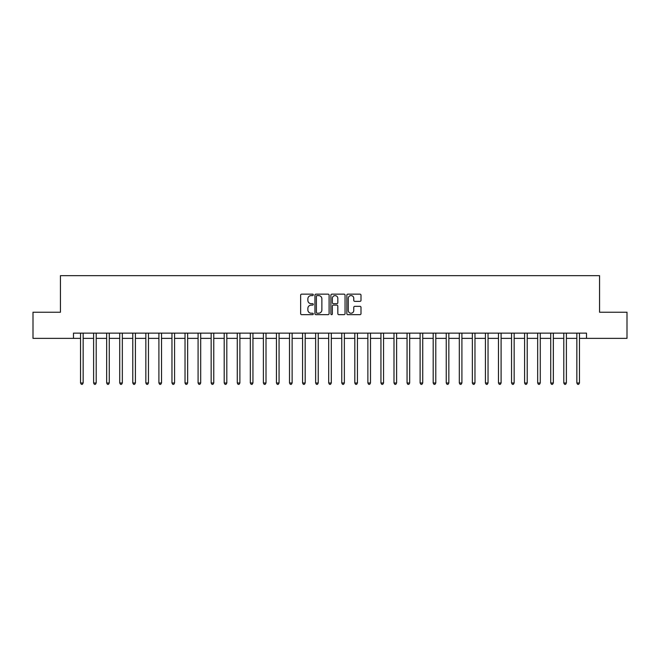 <?xml version="1.0" encoding="UTF-8"?>
<svg xmlns="http://www.w3.org/2000/svg" width="660" height="660" viewBox="0 0 660 660"><rect width="100%" height="100%" fill="white"/><g stroke="black" fill="none" stroke-linecap="round" stroke-linejoin="round"><path stroke-width="0.99" d="M313.286 294.863A0.718 0.718 0 0 0 312.568 294.146L301.67 294.146A1.023 1.023 0 0 0 300.638 295.168L300.638 313.632A1.023 1.023 0 0 0 301.67 314.655L312.568 314.655A0.718 0.718 0 0 0 313.286 313.937A0.718 0.718 0 0 0 312.568 313.219L311.157 313.219A3.283 3.283 0 0 1 307.873 309.936L307.873 308.401A3.283 3.283 0 0 1 311.157 305.118L312.568 305.118A0.718 0.718 0 0 0 313.286 304.4A0.718 0.718 0 0 0 312.568 303.683L311.157 303.683A3.283 3.283 0 0 1 307.873 300.399L307.873 298.864A3.283 3.283 0 0 1 311.157 295.581L312.568 295.581A0.718 0.718 0 0 0 313.286 294.863M359.972 301.373A1.023 1.023 0 0 0 360.995 300.349L360.995 295.168A1.023 1.023 0 0 0 359.972 294.146L347.87 294.146A1.023 1.023 0 0 0 346.846 295.168L346.846 313.632A1.023 1.023 0 0 0 347.87 314.655L359.972 314.655A1.023 1.023 0 0 0 360.995 313.632L360.995 307.378A1.023 1.023 0 0 0 359.972 306.347L354.791 306.347A1.023 1.023 0 0 0 353.768 307.378L353.768 310.48A2.747 2.747 0 0 1 351.021 313.219A2.747 2.747 0 0 1 348.282 310.48L348.282 298.328A2.747 2.747 0 0 1 351.021 295.581A2.747 2.747 0 0 1 353.768 298.328L353.768 300.349A1.023 1.023 0 0 0 354.791 301.373L359.972 301.373M73.491 338.357L33 338.357L33 312.238L60.431 312.238L60.431 275.665L599.569 275.665L599.569 312.238L627 312.238L627 338.357L586.509 338.357L586.509 333.135L73.491 333.135L73.491 338.357L80.545 338.357M329.101 295.168A1.023 1.023 0 0 0 328.078 294.146L315.975 294.146A1.023 1.023 0 0 0 314.952 295.168L314.952 313.632A1.023 1.023 0 0 0 315.975 314.655L328.078 314.655A1.023 1.023 0 0 0 329.101 313.632L329.101 295.168M331.922 294.146L344.025 294.146A1.023 1.023 0 0 1 345.048 295.168L345.048 313.632A1.023 1.023 0 0 1 344.025 314.655L338.844 314.655A1.023 1.023 0 0 1 337.821 313.632L337.821 306.141A1.023 1.023 0 0 0 336.798 305.118L333.358 305.118A1.023 1.023 0 0 0 332.335 306.141L332.335 313.937A0.718 0.718 0 0 1 331.617 314.655A0.718 0.718 0 0 1 330.899 313.937L330.899 295.168A1.023 1.023 0 0 1 331.922 294.146M83.152 338.357L93.604 338.357M96.212 338.357L106.664 338.357M109.271 338.357L119.724 338.357M122.331 338.357L132.784 338.357M135.399 338.357L145.844 338.357M148.459 338.357L158.903 338.357M161.518 338.357L171.963 338.357M174.578 338.357L185.023 338.357M187.638 338.357L198.091 338.357M200.698 338.357L211.15 338.357M213.757 338.357L224.21 338.357M226.817 338.357L237.27 338.357M239.885 338.357L250.33 338.357M252.945 338.357L263.389 338.357M266.005 338.357L276.449 338.357M279.064 338.357L289.509 338.357M292.124 338.357L302.569 338.357M305.184 338.357L315.637 338.357M318.244 338.357L328.697 338.357M331.303 338.357L341.756 338.357M344.363 338.357L354.816 338.357M357.431 338.357L367.876 338.357M370.491 338.357L380.935 338.357M383.551 338.357L393.995 338.357M396.611 338.357L407.055 338.357M409.67 338.357L420.115 338.357M422.73 338.357L433.183 338.357M435.79 338.357L446.242 338.357M448.849 338.357L459.302 338.357M461.909 338.357L472.362 338.357M474.977 338.357L485.422 338.357M488.037 338.357L498.481 338.357M501.097 338.357L511.541 338.357M514.157 338.357L524.601 338.357M527.216 338.357L537.669 338.357M540.276 338.357L550.729 338.357M553.336 338.357L563.788 338.357M566.395 338.357L576.848 338.357M579.455 338.357L586.509 338.357M317.105 295.581A0.718 0.718 0 0 0 316.387 296.299L316.387 312.502A0.718 0.718 0 0 0 317.105 313.219L318.59 313.219A3.283 3.283 0 0 0 321.874 309.936L321.874 298.864A3.283 3.283 0 0 0 318.59 295.581L317.105 295.581M337.821 298.378A2.747 2.747 0 0 0 335.074 295.63A2.747 2.747 0 0 0 332.335 298.378L332.335 302.659A1.023 1.023 0 0 0 333.358 303.683L336.798 303.683A1.023 1.023 0 0 0 337.821 302.659L337.821 298.378M83.284 333.135L83.226 333.267A1.048 1.048 0 0 0 83.152 333.655L83.152 382.973L80.545 382.973L80.545 333.655A1.048 1.048 0 0 0 80.462 333.267L80.413 333.135M83.152 382.973L82.368 384.334L81.328 384.334L80.545 382.973M96.343 333.135L96.286 333.267A1.048 1.048 0 0 0 96.212 333.655L96.212 382.973L93.604 382.973L93.604 333.655A1.048 1.048 0 0 0 93.522 333.267L93.472 333.135M96.212 382.973L95.428 384.334L94.388 384.334L93.604 382.973M109.403 333.135L109.354 333.267A1.048 1.048 0 0 0 109.271 333.655L109.271 382.973L106.664 382.973L106.664 333.655A1.048 1.048 0 0 0 106.59 333.267L106.532 333.135M109.271 382.973L108.487 384.334L107.448 384.334L106.664 382.973M122.463 333.135L122.413 333.267A1.048 1.048 0 0 0 122.331 333.655L122.331 382.973L119.724 382.973L119.724 333.655A1.048 1.048 0 0 0 119.65 333.267L119.592 333.135M122.331 382.973L121.555 384.334L120.508 384.334L119.724 382.973M135.523 333.135L135.473 333.267A1.048 1.048 0 0 0 135.399 333.655L135.399 382.973L132.784 382.973L132.784 333.655A1.048 1.048 0 0 0 132.709 333.267L132.652 333.135M135.399 382.973L134.615 384.334L133.567 384.334L132.784 382.973M148.582 333.135L148.533 333.267A1.048 1.048 0 0 0 148.459 333.655L148.459 382.973L145.844 382.973L145.844 333.655A1.048 1.048 0 0 0 145.769 333.267L145.712 333.135M148.459 382.973L147.675 384.334L146.627 384.334L145.844 382.973M161.642 333.135L161.593 333.267A1.048 1.048 0 0 0 161.518 333.655L161.518 382.973L158.903 382.973L158.903 333.655A1.048 1.048 0 0 0 158.829 333.267L158.779 333.135M161.518 382.973L160.735 384.334L159.687 384.334L158.903 382.973M174.71 333.135L174.652 333.267A1.048 1.048 0 0 0 174.578 333.655L174.578 382.973L171.963 382.973L171.963 333.655A1.048 1.048 0 0 0 171.889 333.267L171.839 333.135M174.578 382.973L173.794 384.334L172.747 384.334L171.963 382.973M187.77 333.135L187.712 333.267A1.048 1.048 0 0 0 187.638 333.655L187.638 382.973L185.023 382.973L185.023 333.655A1.048 1.048 0 0 0 184.948 333.267L184.899 333.135M187.638 382.973L186.854 384.334L185.806 384.334L185.023 382.973M200.83 333.135L200.772 333.267A1.048 1.048 0 0 0 200.698 333.655L200.698 382.973L198.091 382.973L198.091 333.655A1.048 1.048 0 0 0 198.008 333.267L197.959 333.135M200.698 382.973L199.914 384.334L198.874 384.334L198.091 382.973M213.889 333.135L213.832 333.267A1.048 1.048 0 0 0 213.757 333.655L213.757 382.973L211.15 382.973L211.15 333.655A1.048 1.048 0 0 0 211.076 333.267L211.018 333.135M213.757 382.973L212.974 384.334L211.934 384.334L211.15 382.973M226.949 333.135L226.9 333.267A1.048 1.048 0 0 0 226.817 333.655L226.817 382.973L224.21 382.973L224.21 333.655A1.048 1.048 0 0 0 224.136 333.267L224.078 333.135M226.817 382.973L226.034 384.334L224.994 384.334L224.21 382.973M240.009 333.135L239.959 333.267A1.048 1.048 0 0 0 239.885 333.655L239.885 382.973L237.27 382.973L237.27 333.655A1.048 1.048 0 0 0 237.196 333.267L237.138 333.135M239.885 382.973L239.101 384.334L238.054 384.334L237.27 382.973M253.069 333.135L253.019 333.267A1.048 1.048 0 0 0 252.945 333.655L252.945 382.973L250.33 382.973L250.33 333.655A1.048 1.048 0 0 0 250.255 333.267L250.198 333.135M252.945 382.973L252.161 384.334L251.113 384.334L250.33 382.973M266.128 333.135L266.079 333.267A1.048 1.048 0 0 0 266.005 333.655L266.005 382.973L263.389 382.973L263.389 333.655A1.048 1.048 0 0 0 263.315 333.267L263.266 333.135M266.005 382.973L265.221 384.334L264.173 384.334L263.389 382.973M279.188 333.135L279.139 333.267A1.048 1.048 0 0 0 279.064 333.655L279.064 382.973L276.449 382.973L276.449 333.655A1.048 1.048 0 0 0 276.375 333.267L276.325 333.135M279.064 382.973L278.281 384.334L277.233 384.334L276.449 382.973M292.256 333.135L292.198 333.267A1.048 1.048 0 0 0 292.124 333.655L292.124 382.973L289.509 382.973L289.509 333.655A1.048 1.048 0 0 0 289.435 333.267L289.385 333.135M292.124 382.973L291.34 384.334L290.293 384.334L289.509 382.973M305.316 333.135L305.258 333.267A1.048 1.048 0 0 0 305.184 333.655L305.184 382.973L302.569 382.973L302.569 333.655A1.048 1.048 0 0 0 302.495 333.267L302.445 333.135M305.184 382.973L304.4 384.334L303.352 384.334L302.569 382.973M318.376 333.135L318.318 333.267A1.048 1.048 0 0 0 318.244 333.655L318.244 382.973L315.637 382.973L315.637 333.655A1.048 1.048 0 0 0 315.554 333.267L315.505 333.135M318.244 382.973L317.46 384.334L316.421 384.334L315.637 382.973M331.435 333.135L331.378 333.267A1.048 1.048 0 0 0 331.303 333.655L331.303 382.973L328.697 382.973L328.697 333.655A1.048 1.048 0 0 0 328.622 333.267L328.564 333.135M331.303 382.973L330.52 384.334L329.48 384.334L328.697 382.973M344.495 333.135L344.446 333.267A1.048 1.048 0 0 0 344.363 333.655L344.363 382.973L341.756 382.973L341.756 333.655A1.048 1.048 0 0 0 341.682 333.267L341.624 333.135M344.363 382.973L343.579 384.334L342.54 384.334L341.756 382.973M357.555 333.135L357.505 333.267A1.048 1.048 0 0 0 357.431 333.655L357.431 382.973L354.816 382.973L354.816 333.655A1.048 1.048 0 0 0 354.742 333.267L354.684 333.135M357.431 382.973L356.647 384.334L355.6 384.334L354.816 382.973M370.615 333.135L370.565 333.267A1.048 1.048 0 0 0 370.491 333.655L370.491 382.973L367.876 382.973L367.876 333.655A1.048 1.048 0 0 0 367.801 333.267L367.744 333.135M370.491 382.973L369.707 384.334L368.659 384.334L367.876 382.973M383.674 333.135L383.625 333.267A1.048 1.048 0 0 0 383.551 333.655L383.551 382.973L380.935 382.973L380.935 333.655A1.048 1.048 0 0 0 380.861 333.267L380.812 333.135M383.551 382.973L382.767 384.334L381.719 384.334L380.935 382.973M396.734 333.135L396.685 333.267A1.048 1.048 0 0 0 396.611 333.655L396.611 382.973L393.995 382.973L393.995 333.655A1.048 1.048 0 0 0 393.921 333.267L393.871 333.135M396.611 382.973L395.827 384.334L394.779 384.334L393.995 382.973M409.802 333.135L409.745 333.267A1.048 1.048 0 0 0 409.67 333.655L409.67 382.973L407.055 382.973L407.055 333.655A1.048 1.048 0 0 0 406.981 333.267L406.931 333.135M409.67 382.973L408.886 384.334L407.839 384.334L407.055 382.973M422.862 333.135L422.804 333.267A1.048 1.048 0 0 0 422.73 333.655L422.73 382.973L420.115 382.973L420.115 333.655A1.048 1.048 0 0 0 420.04 333.267L419.991 333.135M422.73 382.973L421.946 384.334L420.898 384.334L420.115 382.973M435.922 333.135L435.864 333.267A1.048 1.048 0 0 0 435.79 333.655L435.79 382.973L433.183 382.973L433.183 333.655A1.048 1.048 0 0 0 433.1 333.267L433.051 333.135M435.79 382.973L435.006 384.334L433.966 384.334L433.183 382.973M448.981 333.135L448.924 333.267A1.048 1.048 0 0 0 448.849 333.655L448.849 382.973L446.242 382.973L446.242 333.655A1.048 1.048 0 0 0 446.168 333.267L446.111 333.135M448.849 382.973L448.066 384.334L447.026 384.334L446.242 382.973M462.041 333.135L461.992 333.267A1.048 1.048 0 0 0 461.909 333.655L461.909 382.973L459.302 382.973L459.302 333.655A1.048 1.048 0 0 0 459.228 333.267L459.17 333.135M461.909 382.973L461.126 384.334L460.086 384.334L459.302 382.973M475.101 333.135L475.052 333.267A1.048 1.048 0 0 0 474.977 333.655L474.977 382.973L472.362 382.973L472.362 333.655A1.048 1.048 0 0 0 472.288 333.267L472.23 333.135M474.977 382.973L474.193 384.334L473.146 384.334L472.362 382.973M488.161 333.135L488.111 333.267A1.048 1.048 0 0 0 488.037 333.655L488.037 382.973L485.422 382.973L485.422 333.655A1.048 1.048 0 0 0 485.347 333.267L485.29 333.135M488.037 382.973L487.253 384.334L486.205 384.334L485.422 382.973M501.22 333.135L501.171 333.267A1.048 1.048 0 0 0 501.097 333.655L501.097 382.973L498.481 382.973L498.481 333.655A1.048 1.048 0 0 0 498.407 333.267L498.358 333.135M501.097 382.973L500.313 384.334L499.265 384.334L498.481 382.973M514.288 333.135L514.231 333.267A1.048 1.048 0 0 0 514.157 333.655L514.157 382.973L511.541 382.973L511.541 333.655A1.048 1.048 0 0 0 511.467 333.267L511.417 333.135M514.157 382.973L513.373 384.334L512.325 384.334L511.541 382.973M527.348 333.135L527.29 333.267A1.048 1.048 0 0 0 527.216 333.655L527.216 382.973L524.601 382.973L524.601 333.655A1.048 1.048 0 0 0 524.527 333.267L524.477 333.135M527.216 382.973L526.433 384.334L525.385 384.334L524.601 382.973M540.408 333.135L540.35 333.267A1.048 1.048 0 0 0 540.276 333.655L540.276 382.973L537.669 382.973L537.669 333.655A1.048 1.048 0 0 0 537.587 333.267L537.537 333.135M540.276 382.973L539.492 384.334L538.444 384.334L537.669 382.973M553.468 333.135L553.41 333.267A1.048 1.048 0 0 0 553.336 333.655L553.336 382.973L550.729 382.973L550.729 333.655A1.048 1.048 0 0 0 550.646 333.267L550.597 333.135M553.336 382.973L552.552 384.334L551.512 384.334L550.729 382.973M566.528 333.135L566.478 333.267A1.048 1.048 0 0 0 566.395 333.655L566.395 382.973L563.788 382.973L563.788 333.655A1.048 1.048 0 0 0 563.714 333.267L563.656 333.135M566.395 382.973L565.612 384.334L564.572 384.334L563.788 382.973M579.587 333.135L579.538 333.267A1.048 1.048 0 0 0 579.455 333.655L579.455 382.973L576.848 382.973L576.848 333.655A1.048 1.048 0 0 0 576.774 333.267L576.716 333.135M579.455 382.973L578.671 384.334L577.632 384.334L576.848 382.973"/></g></svg>
